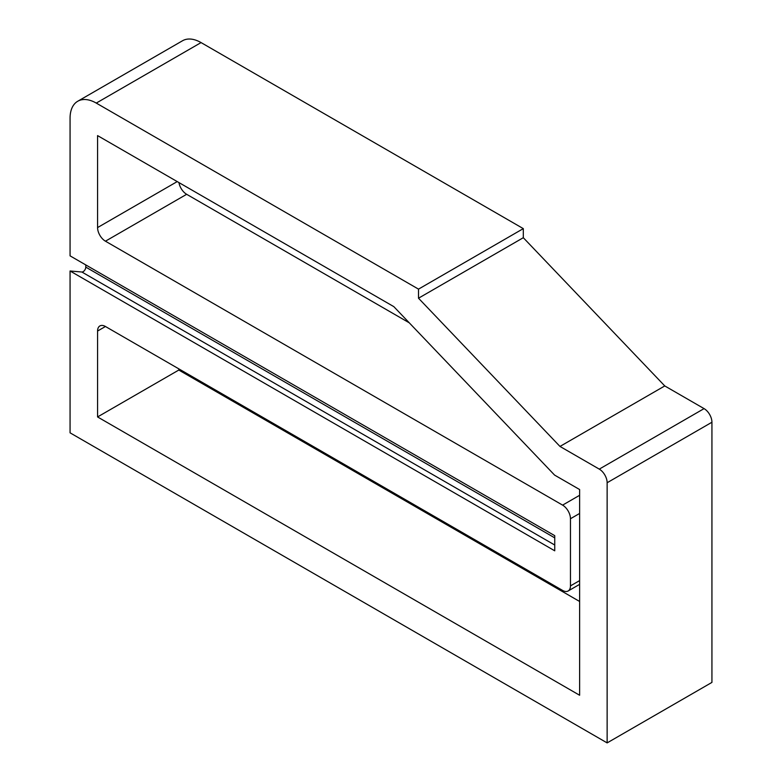 <?xml version="1.0" encoding="UTF-8"?>
<svg xmlns="http://www.w3.org/2000/svg" width="782" height="782" viewBox="0 0 782 782"><rect width="100%" height="100%" fill="white"/><g stroke="black" fill="none" stroke-linecap="round" stroke-linejoin="round"><path stroke-width="1.17" d="M77.741 101.249L182.538 40.752A37.047 21.388 60 0 1 201.062 42.59L96.264 103.087L418.507 289.135L418.507 298.206L559.98 446.434L599.276 469.122A11.114 6.422 60 0 1 607.135 482.738L607.135 742.9L70.067 432.827L70.067 270.992L554.741 550.811L554.741 535.67L70.067 255.851L70.067 118.209A37.047 21.388 60 0 1 77.741 101.249A37.047 21.388 60 0 1 96.264 103.087M599.276 469.122L704.074 408.624L664.768 385.937L523.305 237.708L523.305 228.627L201.062 42.59M704.074 408.624A11.114 6.422 60 0 1 711.933 422.241L607.135 482.738M607.135 742.9L711.933 682.403L711.933 422.241M664.768 385.937L559.98 446.434M523.305 237.708L418.507 298.206M523.305 228.627L418.507 289.135M568.152 590.987A11.124 6.422 60 0 0 570.459 585.894L570.459 518.74A11.124 6.422 60 0 0 562.6 505.123L105.443 241.188A11.124 6.422 60 0 1 97.574 227.572L97.574 135.609L393.825 306.642L554.594 475.094L579.628 489.542L579.628 695.257L97.574 416.943L97.574 331.04A11.124 6.422 60 0 1 99.881 325.947A11.124 6.422 60 0 1 105.443 326.495L562.6 590.43A11.124 6.422 60 0 0 568.152 590.987L579.628 584.359M409.26 322.819L186.654 194.298A11.124 6.422 60 0 1 178.951 182.587M579.628 601.475L178.795 370.052L178.795 368.85M178.795 370.052L97.574 416.943M85.785 264.932L85.785 267.112A3.705 2.141 -60 0 1 81.866 272.009L70.067 270.992M177.221 181.59L97.574 227.572M105.443 241.188L186.654 194.298M105.443 326.495L97.574 331.04M570.459 585.894L579.628 580.606M579.628 513.451L570.459 518.74M562.6 505.123L579.628 495.289M85.785 267.112L554.741 537.86M81.866 272.009L554.741 545.025"/></g></svg>
